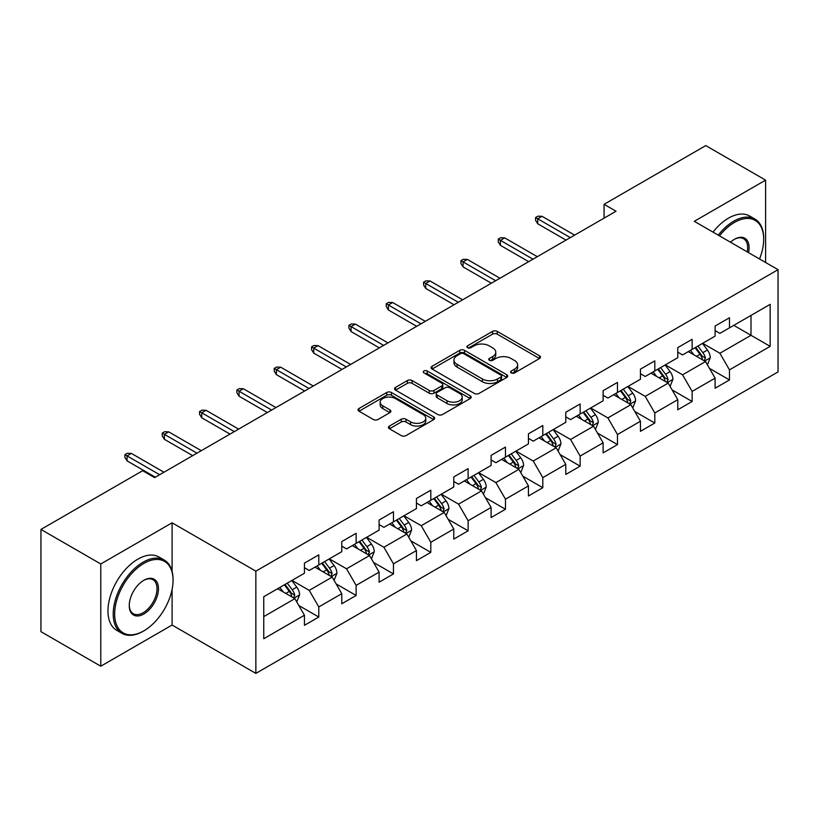 <?xml version="1.0" encoding="UTF-8"?>
<svg xmlns="http://www.w3.org/2000/svg" width="819" height="819" viewBox="0 0 819 819"><rect width="100%" height="100%" fill="white"/><g stroke="black" fill="none" stroke-linecap="round" stroke-linejoin="round"><path stroke-width="1.23" d="M511.281 372.921A2.324 1.341 0 0 0 514.567 372.921L539.526 358.517A3.327 1.914 0 0 0 540.499 357.156A3.327 1.914 0 0 0 539.526 355.804L497.246 331.388A3.327 1.914 0 0 0 492.547 331.388L467.588 345.802A2.324 1.341 0 0 0 466.902 346.754A2.324 1.341 0 0 0 467.588 347.696A2.324 1.341 0 0 0 470.874 347.696L474.099 345.833A10.627 6.143 0 0 1 489.138 345.833L492.659 347.87A10.627 6.143 0 0 1 495.771 352.211A10.627 6.143 0 0 1 492.659 356.552L489.434 358.415A2.324 1.341 0 0 0 488.748 359.367A2.324 1.341 0 0 0 489.434 360.309A2.324 1.341 0 0 0 492.721 360.309L495.945 358.446A10.627 6.143 0 0 1 510.984 358.446L514.506 360.483A10.627 6.143 0 0 1 517.618 364.824A10.627 6.143 0 0 1 514.506 369.164L511.281 371.027A2.324 1.341 0 0 0 510.595 371.98A2.324 1.341 0 0 0 511.281 372.921L511.281 371.027M389.424 426.054A3.327 1.914 0 0 0 388.441 427.416A3.327 1.914 0 0 0 389.424 428.767L401.279 435.616A3.327 1.914 0 0 0 405.978 435.616L433.701 419.615A3.327 1.914 0 0 0 434.674 418.253A3.327 1.914 0 0 0 433.701 416.902L391.421 392.485A3.327 1.914 0 0 0 386.722 392.485L358.998 408.486A3.327 1.914 0 0 0 358.026 409.848A3.327 1.914 0 0 0 358.998 411.199L373.331 419.482A3.327 1.914 0 0 0 378.03 419.482L389.885 412.633A3.327 1.914 0 0 0 390.858 411.271A3.327 1.914 0 0 0 389.885 409.92L382.78 405.814A8.886 5.129 0 0 1 380.18 402.18A8.886 5.129 0 0 1 385.667 397.44A8.886 5.129 0 0 1 395.352 398.556L423.188 414.629A8.886 5.129 0 0 1 425.788 418.253A8.886 5.129 0 0 1 420.301 422.993A8.886 5.129 0 0 1 410.616 421.887L405.978 419.205A3.327 1.914 0 0 0 401.279 419.205L389.424 426.054L389.424 428.767M172.092 522.798L100.778 563.974L40.95 529.432L40.95 631.674L100.778 666.216L172.092 625.04L255.856 673.402L255.856 571.16L172.092 522.798L172.092 571.334M765.601 262.489L765.601 180.139L694.287 221.314L778.05 269.676L255.856 571.16M765.601 180.139L705.773 145.598L604.064 204.32L604.064 218.13M40.95 529.432L142.66 470.71L154.627 477.62L616.031 211.23L604.064 204.32M474.334 393.437A3.327 1.914 0 0 0 479.033 393.437L506.756 377.436A3.327 1.914 0 0 0 507.729 376.075A3.327 1.914 0 0 0 506.756 374.723L464.475 350.307A3.327 1.914 0 0 0 459.776 350.307L432.053 366.308A3.327 1.914 0 0 0 431.081 367.67A3.327 1.914 0 0 0 432.053 369.021L474.334 393.437M424.877 373.423A2.324 1.341 0 0 1 427.242 373.751L470.188 398.546L442.506 414.527A3.327 1.914 0 0 1 437.807 414.527L395.526 390.11L395.526 387.397A3.327 1.914 0 0 0 394.553 388.759A3.327 1.914 0 0 0 395.526 390.11M395.526 387.397L407.391 380.548A3.327 1.914 0 0 1 412.09 380.548L429.238 390.458A3.327 1.914 0 0 0 433.937 390.458L441.799 385.913A3.327 1.914 0 0 0 442.772 384.551A3.327 1.914 0 0 0 441.799 383.2L423.955 372.891A2.324 1.341 0 0 1 423.269 371.939A2.324 1.341 0 0 1 424.703 370.7A2.324 1.341 0 0 1 427.242 370.997L470.229 395.812A3.327 1.914 0 0 1 471.201 397.164A3.327 1.914 0 0 1 470.229 398.525L470.229 395.812M255.856 673.402L778.05 371.918L778.05 269.676M298.812 605.497L318.796 617.035L318.796 606.94L341.769 593.683L341.769 603.767L356.132 595.474L356.132 585.39L379.105 572.123L379.105 582.217L393.468 573.924L393.468 563.83L416.441 550.573L416.441 560.657L430.804 552.364L430.804 542.28L453.777 529.013L453.777 539.107L468.13 530.814L468.13 520.73L491.103 507.463L491.103 517.547L505.466 509.254L505.466 499.17L528.439 485.913L528.439 495.997L542.802 487.704L542.802 477.62L565.775 464.353L565.775 474.436L580.139 466.154L580.139 456.06L603.112 442.803L603.112 452.887L617.465 444.594L617.465 434.51L640.438 421.242L640.438 431.326L654.801 423.044L654.801 412.95L677.774 399.692L677.774 409.776L692.137 401.484L692.137 391.4L715.11 378.132L715.11 388.226L729.473 379.934L729.473 369.85L770.157 346.355L770.157 304.351L751.003 315.407L751.003 335.299L770.157 346.355M318.796 617.035L304.443 625.317L304.443 615.233L263.759 638.728L263.759 596.723L304.443 573.228L304.443 563.144L318.796 554.852L318.796 564.936L341.769 551.678L341.769 541.584L356.132 533.302L356.132 543.386L379.105 530.118L379.105 520.034L393.468 511.742L393.468 521.836L416.441 508.568L416.441 498.484L430.804 490.192L430.804 500.276L453.777 487.008L453.777 476.924L468.13 468.632L468.13 478.726L491.103 465.458L491.103 455.374L505.466 447.082L505.466 457.166L528.439 443.908L528.439 433.814L542.802 425.532L542.802 435.616L565.775 422.348L565.775 412.264L580.139 403.972L580.139 414.056L603.112 400.798L603.112 390.704L617.465 382.422L617.465 392.506L640.438 379.238L640.438 369.154L654.801 360.862L654.801 370.946L677.774 357.688L677.774 347.604L692.137 339.312L692.137 349.396L715.11 336.128L715.11 326.044L729.473 317.752L729.473 327.846L770.157 304.351M314.967 567.147L332.197 577.098L309.224 590.366L291.994 580.415M304.443 567.7L309.224 570.464L318.796 564.936M309.224 590.366L318.796 606.94M332.197 577.098L341.769 593.683M352.303 545.597L369.533 555.548L346.56 568.806L329.33 558.865M341.769 546.15L346.56 548.914L356.132 543.386M346.56 568.806L356.132 585.39M369.533 555.548L379.105 572.123M389.639 524.037L406.869 533.988L383.896 547.256L366.666 537.305M379.105 524.59L383.896 527.354L393.468 521.836M383.896 547.256L393.468 563.83M406.869 533.988L416.441 550.573M426.965 502.487L444.205 512.438L421.222 525.696L403.992 515.755M416.441 503.04L421.222 505.804L430.804 500.276M421.222 525.696L430.804 542.28M444.205 512.438L453.777 529.013M464.301 480.937L481.531 490.878L458.558 504.146L441.328 494.195M453.777 481.49L458.558 484.254L468.13 478.726M458.558 504.146L468.13 520.73M481.531 490.878L491.103 507.463M501.637 459.377L518.867 469.328L495.894 482.596L478.665 472.645M491.103 459.93L495.894 462.694L505.466 457.166M495.894 482.596L505.466 499.17M518.867 469.328L528.439 485.913M538.974 437.827L556.203 447.778L533.23 461.036L516.001 451.085M528.439 438.38L533.23 441.144L542.802 435.616M533.23 461.036L542.802 477.62M556.203 447.778L565.775 464.353M576.3 416.267L593.54 426.218L570.556 439.486L553.327 429.535M565.775 416.82L570.556 419.584L580.139 414.056M570.556 439.486L580.139 456.06M593.54 426.218L603.112 442.803M613.636 394.717L630.865 404.668L607.893 417.925L590.663 407.985M603.112 395.27L607.893 398.034L617.465 392.506M607.893 417.925L617.465 434.51M630.865 404.668L640.438 421.242M650.972 373.157L668.202 383.108L645.229 396.376L627.999 386.425M640.438 373.71L645.229 376.474L654.801 370.946M645.229 396.376L654.801 412.95M668.202 383.108L677.774 399.692M688.308 351.607L705.538 361.558L682.565 374.815L665.335 364.875M677.774 352.16L682.565 354.924L692.137 349.396M682.565 374.815L692.137 391.4M705.538 361.558L715.11 378.132M733.773 325.358L751.003 335.299L719.891 353.265L702.661 343.315M715.11 330.61L719.891 333.364L729.473 327.846M719.891 353.265L729.473 369.85M100.778 563.974L100.778 666.216M263.759 616.615L294.871 598.658L277.631 588.707M294.871 598.658L304.443 615.233M709.489 368.396L729.473 379.934M672.153 389.946L692.137 401.484M634.817 411.507L654.801 423.044M597.481 433.056L617.465 444.594M560.155 454.617L580.139 466.154M522.819 476.167L542.802 487.704M485.483 497.717L505.466 509.254M448.147 519.277L468.13 530.814M410.821 540.827L430.804 552.364M373.484 562.387L393.468 573.924M336.148 583.937L356.132 595.474M172.092 625.04L172.092 589.393M512.203 373.249L514.506 371.928A10.627 6.143 0 0 0 517.618 367.588L517.618 364.824M495.771 352.211L495.771 354.975A10.627 6.143 0 0 1 492.659 359.316L490.356 360.636M539.486 358.538L497.246 334.152A3.327 1.914 0 0 0 492.547 334.152L468.519 348.024M506.715 377.457L464.475 353.071A3.327 1.914 0 0 0 459.776 353.071L432.104 369.052M500.88 377.027A2.324 1.341 0 0 0 501.566 376.075A2.324 1.341 0 0 0 500.88 375.133L463.769 353.695A2.324 1.341 0 0 0 460.483 353.695L457.074 355.671A10.627 6.143 0 0 0 453.961 360.002A10.627 6.143 0 0 0 457.074 364.342L482.442 378.992A10.627 6.143 0 0 0 497.481 378.992L500.88 377.027L500.88 379.791A2.324 1.341 0 0 0 501.566 378.839L501.566 376.075M453.961 360.002L453.961 362.766A10.627 6.143 0 0 0 457.074 367.107L457.074 364.342M500.88 379.791L497.481 381.756A10.627 6.143 0 0 1 482.442 381.756L457.074 367.107M395.567 390.141L407.391 383.312L407.391 380.548M442.772 384.551L442.772 387.315A3.327 1.914 0 0 1 441.799 388.677L433.937 393.212A3.327 1.914 0 0 1 429.238 393.212L412.09 383.312A3.327 1.914 0 0 0 407.391 383.312M447.031 400.726A8.886 5.129 0 0 0 456.715 401.842A8.886 5.129 0 0 0 462.203 397.102A8.886 5.129 0 0 0 459.602 393.468L449.795 387.807A3.327 1.914 0 0 0 445.096 387.807L437.223 392.352A3.327 1.914 0 0 0 436.251 393.714A3.327 1.914 0 0 0 437.223 395.065L447.031 400.726L447.031 403.491A8.886 5.129 0 0 0 456.715 404.606A8.886 5.129 0 0 0 462.203 399.867L462.203 397.102M436.251 393.714L436.251 396.468A3.327 1.914 0 0 0 437.223 397.829L437.223 395.065M447.031 403.491L437.223 397.829M425.788 418.253L425.788 421.017A8.886 5.129 0 0 1 420.301 425.757A8.886 5.129 0 0 1 410.616 424.651L405.978 421.969A3.327 1.914 0 0 0 401.279 421.969L389.465 428.787M380.18 402.18L380.18 404.944A8.886 5.129 0 0 0 382.78 408.579L382.78 405.814M389.844 412.653L382.78 408.579M433.661 419.635L391.421 395.249A3.327 1.914 0 0 0 386.722 395.249L359.039 411.23M707.432 364.834L710.278 357.657A8.968 5.18 -120 0 0 707.411 350.02L702.477 343.427M693.857 354.811L690.509 350.337M704.145 360.749L705.435 358.036A8.968 5.18 -120 0 0 702.866 352.651L697.921 346.048M695.679 347.348L701.156 354.668A4.566 2.641 60 0 1 701.985 356.05L705.435 358.036M695.055 347.706L699.989 354.31A8.968 5.18 60 0 1 702.559 359.695M570.321 237.612L537.725 218.796L537.725 223.771L535.575 220.321L535.575 217.557L537.725 218.796L542.035 216.308L574.631 235.135M537.725 223.771L566.011 240.1M535.575 217.557L537.97 216.175L542.035 216.308M759.541 258.988A41.288 23.843 120 0 0 763.687 239.271A41.288 23.843 120 0 0 734.489 222.42A41.288 23.843 120 0 0 719.491 235.862M718.253 235.145A42.301 24.427 -60 0 1 733.773 221.171A42.301 24.427 -60 0 1 754.934 219.082A42.301 24.427 -60 0 1 763.687 238.442L763.687 239.271M730.507 242.219A20.649 11.916 -60 0 1 734.489 239.271L734.489 239.271A20.649 11.916 -60 0 1 748.535 252.631M712.991 232.115A42.301 24.427 -60 0 1 728.511 218.13A42.301 24.427 -60 0 1 749.661 216.042L754.934 219.082M747.235 251.883A19.625 11.333 120 0 0 743.591 238.718A19.625 11.333 120 0 0 734.131 239.486M143.141 631.265L143.857 630.845A41.288 23.843 120 0 0 173.055 580.282A41.288 23.843 120 0 0 143.857 563.421A41.288 23.843 120 0 0 114.66 613.994A41.288 23.843 120 0 0 143.857 630.845L143.141 631.265A42.301 24.427 -60 0 1 121.99 633.353A42.301 24.427 -60 0 1 115.499 599.457A42.301 24.427 -60 0 1 143.141 562.172A42.301 24.427 -60 0 1 164.291 560.083A42.301 24.427 -60 0 1 173.055 579.453L173.055 580.282M143.857 613.994A20.649 11.916 -60 0 1 129.259 605.558A20.649 11.916 -60 0 1 143.857 580.282A20.649 11.916 -60 0 1 143.857 580.272L143.857 580.272A20.649 11.916 -60 0 1 158.456 588.707A20.649 11.916 -60 0 1 143.857 613.994M129.259 605.139A19.625 11.333 120 0 0 133.323 613.718A19.625 11.333 120 0 0 143.141 612.745A19.625 11.333 120 0 0 155.958 595.454A19.625 11.333 120 0 0 152.958 579.719A19.625 11.333 120 0 0 143.489 580.497M121.99 633.353L116.718 630.313A42.301 24.427 -60 0 1 110.237 596.416A42.301 24.427 -60 0 1 137.879 559.142A42.301 24.427 -60 0 1 159.029 557.043L164.291 560.083M670.096 386.384L672.942 379.217A8.968 5.18 -120 0 0 670.075 371.58L665.141 364.977M656.531 376.371L653.173 371.887M666.82 382.309L668.099 379.596A8.968 5.18 -120 0 0 665.53 374.201L660.595 367.608M658.343 368.908L663.82 376.218A4.566 2.641 60 0 1 664.659 377.61L668.099 379.596M657.718 369.267L662.663 375.86A8.968 5.18 60 0 1 665.223 381.255M632.759 407.944L635.605 400.767A8.968 5.18 -120 0 0 632.749 393.13L627.804 386.537M619.195 397.921L615.837 393.448M629.483 403.859L630.763 401.146A8.968 5.18 -120 0 0 628.193 395.751L623.259 389.158M621.007 390.458L626.494 397.778A4.566 2.641 60 0 1 627.323 399.16L630.763 401.146M620.382 390.817L625.327 397.41A8.968 5.18 60 0 1 627.897 402.805M532.985 259.173L500.389 240.356L500.389 245.331L498.239 241.871L498.239 239.107L500.389 240.356L504.699 237.868L537.295 256.685M500.389 245.331L528.685 261.66M498.239 239.107L500.634 237.725L504.699 237.868M495.659 280.722L463.063 261.906L463.063 266.881L460.902 263.431L460.902 260.667L463.063 261.906L467.362 259.418L499.959 278.235M463.063 266.881L491.349 283.21M460.902 260.667L463.298 259.285L467.362 259.418M595.423 429.494L598.269 422.317A8.968 5.18 -120 0 0 595.413 414.68L590.468 408.087M581.859 419.482L578.501 414.998M592.147 425.419L593.427 422.706A8.968 5.18 -120 0 0 590.868 417.311L585.923 410.718M583.681 412.008L589.158 419.328A4.566 2.641 60 0 1 589.987 420.72L593.427 422.706M583.056 412.377L587.991 418.97A8.968 5.18 60 0 1 590.56 424.365M558.097 451.044L560.943 443.878A8.968 5.18 -120 0 0 558.077 436.24L553.142 429.647M544.522 441.031L541.175 436.558M554.811 446.969L556.101 444.256A8.968 5.18 -120 0 0 553.531 438.861L548.587 432.268M546.345 433.568L551.822 440.878A4.566 2.641 60 0 1 552.651 442.27L556.101 444.256M545.72 433.927L550.655 440.52A8.968 5.18 60 0 1 553.224 445.915M520.761 472.604L523.607 465.427A8.968 5.18 -120 0 0 520.741 457.79L515.806 451.197M507.196 462.592L503.839 458.108M517.485 468.529L518.765 465.816A8.968 5.18 -120 0 0 516.195 460.421L511.261 453.828M509.008 455.118L514.486 462.438A4.566 2.641 60 0 1 515.325 463.82L518.765 465.816M508.384 455.487L513.329 462.08A8.968 5.18 60 0 1 515.888 467.475M458.323 302.283L425.726 283.466L425.726 288.431L423.577 284.981L423.577 282.217L425.726 283.466L430.036 280.978L462.633 299.795M425.726 288.431L454.013 304.77M423.577 282.217L425.962 280.835L430.036 280.978M420.986 323.833L388.39 305.016L388.39 309.991L386.24 306.531L386.24 303.777L388.39 305.016L392.7 302.528L425.296 321.345M388.39 309.991L416.676 326.32M386.24 303.777L388.636 302.395L392.7 302.528M383.65 345.393L351.054 326.566L351.054 331.541L348.904 328.091L348.904 325.327L351.054 326.566L355.364 324.089L387.96 342.905M351.054 331.541L379.351 347.88M348.904 325.327L351.3 323.945L355.364 324.089M483.425 494.154L486.271 486.988A8.968 5.18 -120 0 0 483.415 479.35L478.47 472.758M469.86 484.142L466.502 479.658M480.149 490.079L481.429 487.366A8.968 5.18 -120 0 0 478.859 481.971L473.925 475.378M471.672 476.678L477.16 483.988A4.566 2.641 60 0 1 477.989 485.38L481.429 487.366M471.048 477.037L475.993 483.63A8.968 5.18 60 0 1 478.562 489.025M346.324 366.943L313.728 348.126L313.728 353.102L311.568 349.641L311.568 346.877L313.728 348.126L318.028 345.638L350.624 364.455M313.728 353.102L342.014 369.43M311.568 346.877L313.964 345.495L318.028 345.638M446.089 515.714L448.935 508.538A8.968 5.18 -120 0 0 446.079 500.9L441.134 494.307M432.524 505.692L429.166 501.218M442.813 511.64L444.093 508.927A8.968 5.18 -120 0 0 441.533 503.531L436.588 496.938M434.346 498.228L439.823 505.548A4.566 2.641 60 0 1 440.653 506.93L444.093 508.927M433.722 498.587L438.656 505.19A8.968 5.18 60 0 1 441.226 510.575M308.988 388.493L276.392 369.676L276.392 374.652L274.242 371.202L274.242 368.437L276.392 369.676L280.702 367.188L313.298 386.015M276.392 374.652L304.678 390.98M274.242 368.437L276.627 367.055L280.702 367.188M408.763 537.264L411.609 530.098A8.968 5.18 -120 0 0 408.742 522.461L403.808 515.868M395.188 527.252L391.84 522.768M405.477 533.189L406.767 530.477A8.968 5.18 -120 0 0 404.197 525.081L399.252 518.488M397.01 519.789L402.487 527.098A4.566 2.641 60 0 1 403.317 528.49L406.767 530.477M396.386 520.147L401.32 526.74A8.968 5.18 60 0 1 403.89 532.135M271.652 410.053L239.056 391.236L239.056 396.212L236.906 392.751L236.906 389.987L239.056 391.236L243.366 388.749L275.962 407.565M239.056 396.212L267.342 412.541M236.906 389.987L239.302 388.605L243.366 388.749M371.427 558.824L374.273 551.648A8.968 5.18 -120 0 0 371.406 544.011L366.472 537.418M357.862 548.802L354.504 544.328M368.151 554.739L369.43 552.026A8.968 5.18 -120 0 0 366.861 546.631L361.926 540.038M359.674 541.339L365.151 548.658A4.566 2.641 60 0 1 365.991 550.04L369.43 552.026M359.05 541.697L363.994 548.29A8.968 5.18 60 0 1 366.554 553.685M234.316 431.603L201.72 412.786L201.72 417.762L199.57 414.312L199.57 411.547L201.72 412.786L206.03 410.299L238.626 429.115M201.72 417.762L230.016 434.09M199.57 411.547L201.965 410.165L206.03 410.299M334.091 580.374L336.937 573.198A8.968 5.18 -120 0 0 334.08 565.56L329.136 558.967M320.526 570.362L317.168 565.878M330.815 576.3L332.094 573.587A8.968 5.18 -120 0 0 329.525 568.191L324.59 561.599M322.338 562.899L327.825 570.208A4.566 2.641 60 0 1 328.654 571.601L332.094 573.587M321.713 563.257L326.658 569.85A8.968 5.18 60 0 1 329.228 575.245M196.99 453.163L164.394 434.346L164.394 439.312L162.234 435.862L162.234 433.097L164.394 434.346L168.694 431.859L201.29 450.675M164.394 439.312L192.68 455.651M162.234 433.097L164.629 431.715L168.694 431.859M296.754 601.924L299.6 594.758A8.968 5.18 -120 0 0 296.744 587.121L291.799 580.528M283.19 591.912L279.832 587.438M293.478 597.85L294.758 595.137A8.968 5.18 -120 0 0 292.199 589.741L287.254 583.148M285.012 584.449L290.489 591.758A4.566 2.641 60 0 1 291.318 593.151L294.758 595.137M284.388 584.807L289.322 591.4A8.968 5.18 60 0 1 291.892 596.795M159.654 474.713L127.058 455.896L127.058 460.872L124.908 457.422L124.908 454.658L127.058 455.896L131.368 453.409L163.964 472.225M127.058 460.872L155.344 477.201M124.908 454.658L127.293 453.276L131.368 453.409M514.506 371.928L514.506 369.164M489.434 360.309L489.434 358.415M492.659 359.316L492.659 356.552M467.588 347.696L467.588 345.802M492.547 334.152L492.547 331.388M497.246 334.152L497.246 331.388M539.526 358.517L539.526 355.804M432.053 369.021L432.053 366.308M459.776 353.071L459.776 350.307M464.475 353.071L464.475 350.307M506.756 377.436L506.756 374.723M482.442 381.756L482.442 378.992M497.481 381.756L497.481 378.992M412.09 383.312L412.09 380.548M429.238 393.212L429.238 390.458M433.937 393.212L433.937 390.458M441.799 388.677L441.799 385.913M427.242 373.751L427.242 370.997M401.279 421.969L401.279 419.205M405.978 421.969L405.978 419.205M410.616 424.651L410.616 421.887M389.885 412.633L389.885 409.92M358.998 411.199L358.998 408.486M386.722 395.249L386.722 392.485M391.421 395.249L391.421 392.485M433.701 419.615L433.701 416.902M704.647 361.046L710.216 357.831M702.866 352.651L707.411 350.02M696.488 356.326L699.989 354.31M667.321 382.596L672.88 379.381M665.53 374.201L670.075 371.58M659.152 377.887L662.663 375.86M629.985 404.156L635.544 400.941M628.193 395.751L632.749 393.13M621.816 399.437L625.327 397.41M592.649 425.706L598.218 422.491M590.868 417.311L595.413 414.68M584.49 420.997L587.991 418.97M555.313 447.266L560.882 444.052M553.531 438.861L558.077 436.24M547.153 442.547L550.655 440.52M517.987 468.816L523.546 465.601M516.195 460.421L520.741 457.79M509.817 464.097L513.329 462.08M480.651 490.366L486.21 487.162M478.859 481.971L483.415 479.35M472.481 485.657L475.993 483.63M443.314 511.926L448.884 508.712M441.533 503.531L446.079 500.9M435.145 507.207L438.656 505.19M405.978 533.476L411.547 530.272M404.197 525.081L408.742 522.461M397.819 528.767L401.32 526.74M368.652 555.036L374.211 551.822M366.861 546.631L371.406 544.011M360.483 550.317L363.994 548.29M331.316 576.586L336.875 573.372M329.525 568.191L334.08 565.56M323.147 571.877L326.658 569.85M293.98 598.146L299.549 594.932M292.199 589.741L296.744 587.121M285.811 593.427L289.322 591.4"/></g></svg>
